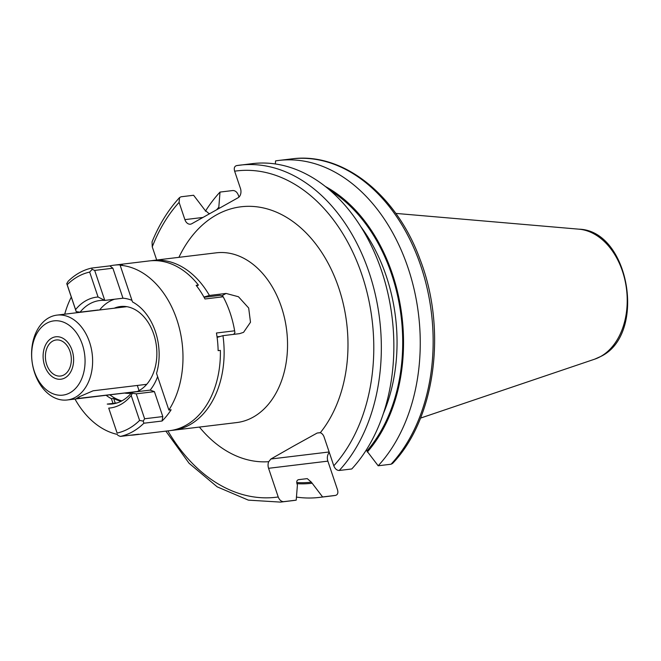 <?xml version="1.0" encoding="UTF-8"?>
<svg xmlns="http://www.w3.org/2000/svg" width="661" height="661" viewBox="0 0 661 661"><rect width="100%" height="100%" fill="white"/><g stroke="black" fill="none" stroke-linecap="round" stroke-linejoin="round"><path stroke-width="0.99" d="M329.318 452.529A7.213 5.114 -96.9 0 0 327.864 461.138L337.515 489.809C338.358 492.941 337.68 494.8 335.507 495.403L322.618 496.956L311.348 482.166L307.258 478.622L298.532 479.671C296.896 480.142 296.392 481.547 297.037 483.893L297.409 485L296.211 500.146L283.693 501.658C281.289 501.608 279.463 500.038 278.223 496.973L268.573 468.302A7.213 5.114 83.1 0 1 268.713 461.684L270.903 459.007L293.608 446.068L317.197 433.021L320.296 432.732A7.213 5.114 83.1 0 1 324.138 437.119L333.788 465.79C335.036 468.872 336.862 470.434 339.258 470.475A169.703 120.31 -96.9 0 0 369.805 274.596A169.703 120.31 -96.9 0 0 239.827 165.151A169.703 120.31 -96.9 0 0 236.655 165.597L252.345 163.639A169.703 120.31 -96.9 0 1 382.322 273.084A169.703 120.31 -96.9 0 1 351.768 468.971L339.258 470.475M156.69 260.021L152.253 246.85A164.358 116.526 83.1 0 1 179.081 202.365L184.89 219.626L202.977 217.444M236.655 165.597C234.473 166.208 233.796 168.068 234.638 171.191L240.447 188.443A7.213 5.114 83.1 0 1 238.076 197.746L191.773 223.732A7.213 5.114 83.1 0 1 190.385 224.186A7.213 5.114 83.1 0 1 184.89 219.626M366.384 449.844L366.905 450.992A153.608 108.9 -96.9 0 0 330.153 190.442M391.064 464.22A169.703 120.31 -96.9 0 0 421.611 268.341A169.703 120.31 -96.9 0 0 291.633 158.896C342.778 151.815 396.517 194.656 419.966 259.195C447.216 329.038 435.508 418.595 392.584 463.444L391.064 464.22L378.175 465.782L366.905 450.992M275.323 163.961L275.571 160.896A169.703 120.31 -96.9 0 1 278.744 160.449A169.703 120.31 -96.9 0 1 408.721 269.903A169.703 120.31 -96.9 0 1 378.175 465.782M179.081 202.365L179.569 197.556L181.089 196.78L193.607 195.268L204.877 210.058L208.992 213.602L210.041 213.478M219.163 208.355A153.608 108.9 83.1 0 1 219.188 208.331L218.816 207.232L220.014 192.078A169.703 120.31 -96.9 0 0 205.397 211.206M238.993 197.052L238.373 195.21C237.134 192.136 235.308 190.575 232.903 190.525L220.014 192.078M179.569 197.556C168.291 209.834 159.127 224.6 152.063 241.835L152.253 246.85M334.92 495.494L335.507 495.403A169.703 120.31 83.1 0 1 332.326 495.849L319.437 497.403A169.703 120.31 -96.9 0 0 322.618 496.956M367.276 452.091A154.74 109.709 -96.9 0 0 400.872 308.654A154.74 109.709 -96.9 0 0 325.352 186.476M311.711 483.265A154.74 109.709 83.1 0 1 296.963 483.67M216.676 209.752A154.74 109.709 83.1 0 1 218.816 207.232M296.459 497.089A169.703 120.31 -96.9 0 0 319.437 497.403M283.693 501.658A169.703 120.31 83.1 0 1 280.52 502.104L293.038 500.592A169.703 120.31 -96.9 0 0 296.211 500.146M221.873 295.798L226.07 293.443L238.447 296.739L248.685 308.026L250.486 322.262L243.554 332.343L239.604 333.648L222.955 335.664A85.484 60.605 83.1 0 1 189.831 424.767A85.484 60.605 83.1 0 1 173.356 430.22L171.447 430.41M226.07 293.443L209.421 295.459L203.927 297.037M217.105 337.391L222.955 335.664M48.74 317.842A42.742 30.307 83.1 0 1 56.978 315.115A42.742 30.307 83.1 0 1 91.16 347.934A42.742 30.307 83.1 0 1 75.47 397.261A42.742 30.307 83.1 0 1 67.232 399.979A42.742 30.307 83.1 0 1 33.05 367.161A42.742 30.307 83.1 0 1 48.74 317.842M146.725 384.322L93.127 390.791L79.204 396.807L76.346 398.657L137.174 391.51M70.058 392.75A37.396 26.514 83.1 0 1 34.355 371.474A37.396 26.514 83.1 0 1 46.675 323.254A37.396 26.514 83.1 0 1 82.369 344.53A37.396 26.514 83.1 0 1 70.058 392.75M52.682 341.126A18.169 12.881 -96.9 0 0 46.014 362.088A18.169 12.881 -96.9 0 0 60.539 376.035A18.169 12.881 -96.9 0 0 64.043 374.878A18.169 12.881 -96.9 0 0 70.71 353.916A18.169 12.881 -96.9 0 0 56.185 339.969A18.169 12.881 -96.9 0 0 52.682 341.126M65.042 377.852A21.375 15.153 83.1 0 1 60.928 379.216A21.375 15.153 83.1 0 1 43.833 362.806A21.375 15.153 83.1 0 1 51.682 338.151A21.375 15.153 83.1 0 1 55.805 336.788A21.375 15.153 83.1 0 1 72.892 353.197A21.375 15.153 83.1 0 1 65.042 377.852M108.726 408.126L117.113 433.054A81.741 57.953 -96.9 0 0 139.595 420.437L131.209 395.509A55.83 39.586 83.1 0 1 108.726 408.126L117.113 433.054M67.191 284.693L75.577 309.621A55.83 39.586 83.1 0 1 98.059 297.004L89.665 272.076A81.741 57.953 -96.9 0 0 67.191 284.693L66.753 283.635L68.149 281.272A85.484 60.605 -96.9 0 1 79.287 272.828A85.484 60.605 -96.9 0 1 91.656 268.077L109.85 265.879A85.484 60.605 83.1 0 1 113.948 265.185A85.484 60.605 83.1 0 1 122.392 264.995L120.153 265.268A85.484 60.605 -96.9 0 1 176.826 319.527A85.484 60.605 -96.9 0 1 168.877 410.06L171.125 409.787A85.484 60.605 83.1 0 1 162.061 421.024L143.875 423.222L143.222 421.107L139.595 420.437M143.875 423.222A85.484 60.605 -96.9 0 1 132.737 431.666A85.484 60.605 -96.9 0 1 120.36 436.417L117.815 435.368M233.597 334.375L234.936 332.723L234.63 330.806L216.444 333.004A85.484 60.605 -96.9 0 1 218.13 350.652L220.369 350.38A85.484 60.605 83.1 0 1 186.088 425.221A85.484 60.605 83.1 0 1 169.613 430.675L134.447 434.921A85.484 60.605 83.1 0 1 130.3 435.219M234.63 330.806A85.484 60.605 -96.9 0 0 223.178 296.781L204.993 298.979A85.484 60.605 -96.9 0 0 196.152 285.354L198.399 285.081L196.689 286.039M113.948 265.185L149.113 260.938A85.484 60.605 83.1 0 1 198.399 285.081M162.061 421.024L162.804 416.57L144.619 418.768L143.222 421.107M144.619 418.768L136.224 393.84L154.418 391.643L162.804 416.57M131.209 395.509L132.349 393.278L136.224 393.84M94.688 270.415L112.874 268.217L122.971 298.21L104.785 300.408L94.688 270.415L92.16 269.374L89.665 272.076M132.349 393.278L131.96 392.312L150.154 390.114L154.418 391.643M150.154 390.114A52.095 36.933 -96.9 0 0 157.624 376.621M109.85 265.879L112.874 268.217M131.96 300.367A52.095 36.933 -96.9 0 0 122.971 298.21M131.96 392.312A52.095 36.933 83.1 0 1 122.293 400.64A52.095 36.933 83.1 0 1 112.254 403.962A52.095 36.933 83.1 0 1 107.239 404.086L117.162 402.888M114.551 299.226A52.095 36.933 -96.9 0 0 109.412 301.474A52.095 36.933 -96.9 0 0 99.613 309.968M98.117 310.149A52.095 36.933 -96.9 0 1 98.249 309.984L80.055 312.182A52.095 36.933 83.1 0 1 89.722 303.853A52.095 36.933 83.1 0 1 99.761 300.532A52.095 36.933 83.1 0 1 104.785 300.408L98.059 297.004M168.877 410.06L156.533 373.382A52.095 36.933 -96.9 0 0 132.489 301.937L120.153 265.268M115.237 403.119L113.667 398.434A52.095 36.933 -96.9 0 0 121.153 401.252M113.667 398.434L111.42 398.707A52.095 36.933 -96.9 0 1 106.124 395.286M109.858 394.832A52.095 36.933 -96.9 0 0 121.872 400.88M66.753 283.635L76.205 311.628L80.055 312.182M120.36 436.417L138.554 434.219A85.484 60.605 83.1 0 1 134.447 434.921M71.256 297.169A85.484 60.605 -96.9 0 0 64.72 314.182M74.974 399.046A85.484 60.605 -96.9 0 0 117.476 434.451M223.178 296.781L222.559 295.946L219.915 295.368L204.067 297.285M124.541 393.064A43.667 30.96 -96.9 0 0 130.928 393.221A43.667 30.96 -96.9 0 0 131.242 393.179M136.604 391.75A43.667 30.96 -96.9 0 0 139.347 390.436A43.667 30.96 -96.9 0 0 155.376 340.051A43.667 30.96 -96.9 0 0 120.459 306.522A43.667 30.96 -96.9 0 0 114.287 308.191M217.031 336.813L219.386 336.523M91.656 268.077L92.16 269.374M75.577 309.621L76.205 311.628M112.998 403.392L111.42 398.707M578.937 229.177A66.191 46.931 -96.9 0 1 625.893 284.883A66.191 46.931 -96.9 0 1 600.651 356.502A66.191 46.931 83.1 0 1 594.636 359.187L601.047 356.329C646.995 334.152 629.412 230.416 578.937 229.177L395.799 213.404M270.903 459.007L329.137 451.975M317.197 433.021L320.098 432.674M268.573 468.302L327.864 461.138M320.296 432.732A128.226 90.912 -96.9 0 0 331.343 269.572A128.226 90.912 -96.9 0 0 216.345 214.957A128.226 90.912 -96.9 0 0 178.908 257.336M199.407 427.072A128.226 90.912 -96.9 0 0 268.713 461.684M278.223 496.973A164.358 116.526 83.1 0 1 167.877 430.881M333.788 465.79A164.358 116.526 -96.9 0 0 361.939 274.869A164.358 116.526 -96.9 0 0 234.638 171.191M173.356 430.22L236.754 422.561A85.484 60.605 -96.9 0 0 253.237 417.108A85.484 60.605 -96.9 0 0 284.618 318.47A85.484 60.605 -96.9 0 0 216.254 252.824L152.856 260.484A85.484 60.605 83.1 0 1 209.421 295.459M311.348 482.166A153.608 108.9 83.1 0 1 296.756 482.53M383.355 413.596A149.601 106.066 -96.9 0 0 360.774 226.64M137.306 385.454L139.033 390.601M78.899 396.98L79.403 398.492M594.636 359.187L420.52 418.107M165.853 431.129L189.096 463.295L217.196 486.851L248.371 500.137L280.52 502.104M291.633 158.896L278.744 160.449M152.856 260.484L150.956 260.756M126.854 306.679L56.978 315.115M137.1 391.543L67.232 399.979"/></g></svg>
